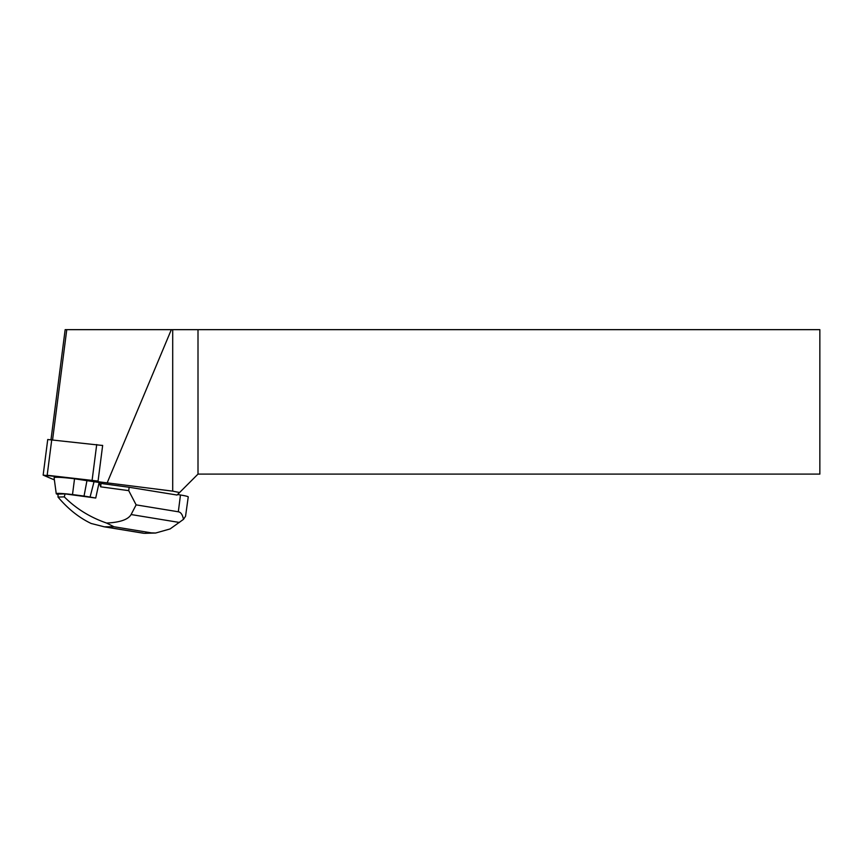 <?xml version="1.0" encoding="UTF-8"?>
<svg xmlns="http://www.w3.org/2000/svg" width="863" height="863" viewBox="0 0 863 863"><rect width="100%" height="100%" fill="white"/><g stroke="black" fill="none" stroke-linecap="round" stroke-linejoin="round"><path stroke-width="1.29" d="M43.15 475.125L54.38 479.882L47.778 477.12L47.368 475.276L98.069 481.09L43.15 475.125L47.735 439.515L102.654 445.481M178.317 511.781L180.475 494.995A13.603 1.003 -172.7 0 1 188.242 496.905L185.556 516.257L183.474 519.364C182.589 514.736 180.874 512.201 178.317 511.781L136.127 504.866L128.716 490.637L129.159 487.271L177.066 495.038L198.005 474.1L819.85 474.1L819.85 329.655L65.157 329.655L51.003 439.569M179.569 492.536L172.708 491.144L172.708 329.655M129.159 487.271L102.762 483.701L97.983 481.716L172.708 491.144M198.005 329.655L198.005 474.1M97.983 481.716L102.654 445.416L102.114 445.362M171.327 329.655L107.228 482.719M52.589 439.742L66.764 329.655M180.475 494.995L177.584 494.521M128.716 490.637L100.669 486.84L101.165 483.032M136.127 504.866L131.1 514.542C128.188 519.569 120.022 522.395 106.602 523.054C90.162 517.379 76.063 508.652 64.304 496.883L65.049 493.895L58.037 494.089L58.015 497.066C67.983 508.879 79.029 517.692 91.165 523.485L104.326 526.829L113.948 526.743L151.381 532.87L144.844 533.323M64.304 496.883L58.015 497.066M100.669 486.84L99.137 482.449L95.717 498.037L65.049 493.895M100.205 482.633L74.531 478.792A20.41 1.499 -172.7 0 0 54.089 477.703L56.246 493.712A16.214 1.197 -172.7 0 0 58.037 494.477M151.381 532.87L155.62 533.032L170.076 528.943L183.474 519.364M106.602 523.054L113.948 526.743M95.89 497.509L95.696 498.037L90.076 497.056L94.078 481.565M90.076 497.056L84.045 496.063L87.001 480.4M84.045 496.063L72.503 494.575A16.214 1.197 -172.7 0 0 56.246 493.712M51.758 439.655L47.174 475.254M92.125 480.152L96.71 444.542M143.096 533.107L105.653 526.969M179.428 522.46L131.1 514.542M72.503 494.575L74.531 478.792M143.787 533.291L104.714 526.883M155.62 533.021L144.499 533.334"/></g></svg>
